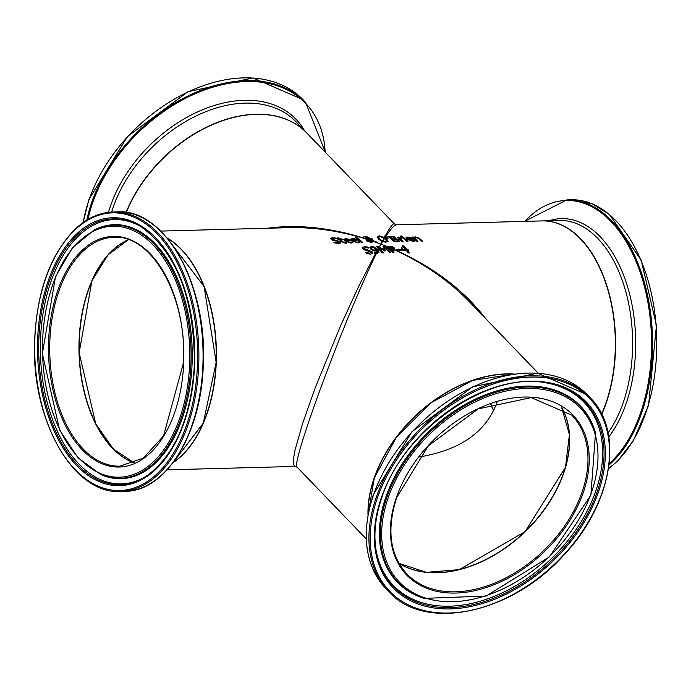<?xml version="1.0" encoding="UTF-8"?>
<svg xmlns="http://www.w3.org/2000/svg" width="691" height="691" viewBox="0 0 691 691"><rect width="100%" height="100%" fill="white"/><g stroke="black" fill="none" stroke-linecap="round" stroke-linejoin="round"><path stroke-width="1.04" d="M369.91 247.421L371.516 246.73L374.194 247.274L377.416 249.797L378.832 252.673M377.58 250.012L377.113 250.824M377.424 251.377L377.899 250.41M376.232 253.873L377.476 252.353M374.539 253.139L376.56 253.182M375.723 253.303L375.403 253.882M371.3 247.758L371.758 249.088L373.425 250.297L374.859 250.513L376.362 249.814L373.788 247.559L372.242 247.205L371.326 247.628L371.844 248.829L373.511 250.038L376.362 249.814M374.626 252.88L377.485 252.336L376.906 250.505L375.291 251.066L373.088 250.686L370.566 248.907L369.996 247.162L371.603 246.48L374.28 247.024L377.977 250.142L378.927 252.362L376.491 253.839L375.291 253.865A119.422 70.024 -91.5 0 0 374.565 252.88L374.608 252.941M401.661 235.968A119.422 70.024 88.5 0 1 402.507 236.624L401.125 236.659A119.422 70.024 -91.5 0 0 400.27 236.002L401.566 236.218A119.12 69.851 88.5 0 1 402.11 236.633M400.59 236.244L401.566 236.218M396.772 249.727L400.149 249.641A119.12 69.851 88.5 0 1 400.65 250.272M400.236 249.391A119.422 70.024 88.5 0 1 400.478 249.693A119.422 70.024 88.5 0 1 400.935 250.263L397.273 250.358A119.422 70.024 -91.5 0 0 396.824 249.788A119.422 70.024 -91.5 0 0 396.574 249.486L400.149 249.641M399.804 238.559A119.422 70.024 88.5 0 1 403.147 241.591L401.92 241.625A119.422 70.024 -91.5 0 0 397.187 237.428L398.413 237.393A119.422 70.024 88.5 0 1 399.13 237.989L401.065 237.35A119.422 70.024 88.5 0 1 401.903 238.041L399.718 238.81A119.12 69.851 88.5 0 1 402.801 241.6M401.065 237.35L400.979 237.6A119.12 69.851 88.5 0 1 401.488 238.024M399.13 237.989L400.979 237.6M398.413 237.393L398.327 237.652A119.12 69.851 88.5 0 1 399.044 238.24M397.489 237.678L398.327 237.652M353.041 240.77L357.126 242.256L359.052 241.66A119.422 70.024 88.5 0 1 359.907 242.463L357.817 242.912L351.745 240.753L350.812 239.164L352.548 238.507L355.191 238.887L357.627 240.252A119.422 70.024 88.5 0 1 358.068 240.641L352.954 241.029L357.031 242.506L358.966 241.91A119.12 69.851 88.5 0 1 359.648 242.558M350.786 239.293L352.462 238.766L355.096 239.146L357.541 240.511A119.12 69.851 88.5 0 1 357.705 240.649M352.341 240.494L356.176 240.39L354.889 239.328L353.144 239.051L352.073 239.406L352.341 240.494L356.262 240.131M352.073 239.406L352.436 240.235M348.186 239.077L350.631 240.442A119.422 70.024 88.5 0 1 351.071 240.822L346.044 240.96L350.121 242.437L352.056 241.841A119.422 70.024 88.5 0 1 352.911 242.653L350.821 243.094L344.749 240.943L343.816 239.345L345.552 238.697L348.186 239.077L350.544 240.693A119.12 69.851 88.5 0 1 350.7 240.839M343.79 239.483L345.465 238.948L348.1 239.328M346.044 240.96L350.035 242.696L351.961 242.1A119.12 69.851 88.5 0 1 352.652 242.748M347.893 239.518L346.148 239.241L344.973 239.898L345.345 240.675L349.18 240.572L347.893 239.518M345.077 239.596L345.345 240.675M345.431 240.425L349.266 240.321M355.269 237.263L356.081 237.238A119.12 69.851 88.5 0 1 362.464 242.679M356.167 236.987A119.422 70.024 88.5 0 1 362.81 242.671L361.583 242.705A119.422 70.024 -91.5 0 0 354.949 237.022L356.081 237.238M334.012 242.075L337.804 242.748L338.918 241.72L332.57 240.243L330.281 238.404L332.181 237.764L335.481 238.006A119.422 70.024 88.5 0 1 336.508 238.818L333.019 238.335L332.034 239.198L340.127 241.565L340.568 242.817L338.607 243.422L334.954 243.051A119.422 70.024 -91.5 0 0 333.917 242.075L333.986 242.135M333.926 242.325L337.718 242.999L338.832 241.971M338.918 241.72L339.134 242.429M330.263 238.533L335.394 238.265A119.12 69.851 88.5 0 1 335.947 238.697M331.758 238.853L331.948 239.449L340.041 241.815L340.482 243.077M331.68 238.974L331.948 239.449M363.976 248.078L364.131 248.829L371.948 251.973L372.276 253.58M362.525 247.646L364.433 246.937L367.698 247.292A119.12 69.851 88.5 0 1 368.312 248M365.798 252.578L369.521 253.467L370.73 252.163M370.817 251.913L364.641 249.952L362.956 248.708L362.559 247.516L364.52 246.687L367.785 247.041A119.422 70.024 88.5 0 1 368.718 248.112L365.289 247.447L364.217 248.579L372.043 251.714L372.363 253.329L370.35 254.089L366.74 253.58A119.422 70.024 -91.5 0 0 365.798 252.327L369.607 253.217L370.817 251.913L370.989 252.794M363.907 248.199L364.131 248.829M338.46 239A119.422 70.024 -91.5 0 0 337.07 237.894L338.288 237.868A119.422 70.024 88.5 0 1 339.687 238.965L341.933 238.905A119.422 70.024 88.5 0 1 342.606 239.457L340.352 239.518A119.422 70.024 88.5 0 1 342.624 241.479L343.703 242.316L345.923 242.394A119.422 70.024 88.5 0 1 346.623 243.059L345.396 243.223L341.76 241.85A119.422 70.024 -91.5 0 0 339.134 239.544L338.314 239.57A119.422 70.024 -91.5 0 0 337.64 239.017L338.46 239L337.942 239.267M337.381 238.145L338.201 238.119A119.12 69.851 88.5 0 1 339.601 239.216L341.846 239.155A119.12 69.851 88.5 0 1 342.218 239.466M345.923 242.394L345.837 242.645A119.12 69.851 88.5 0 1 346.338 243.12M343.703 242.316L345.768 242.645M340.352 239.518L340.266 239.768A119.12 69.851 88.5 0 1 342.529 241.738L343.617 242.567M387.539 247.119L390.985 249.745A119.12 81.201 -43.9 0 1 391.84 249.771L394.423 250.133M391.754 250.202L394.017 252.552A119.422 81.408 136.1 0 0 392.756 252.526L386.917 246.462A119.422 70.024 -91.5 0 0 386.692 246.212L392.03 246.497L394.587 248.095L394.924 249.84L392.825 250.246A119.422 81.408 136.1 0 0 391.754 250.202L393.671 252.543M394.699 250.021L393.481 249.494M388.662 246.946A119.422 70.024 88.5 0 1 388.964 247.3L391.071 249.494A119.422 81.408 -43.9 0 1 391.927 249.52L393.429 249.391L393.265 248.164L391.676 247.136L388.575 247.205A119.12 69.851 88.5 0 1 388.869 247.542L389.076 247.767M388.869 247.542L387.357 246.929M382.253 241.6L378.392 239.008L377.2 236.59L379.428 235.83L384.887 237.79L386.83 239.086L388.092 241.297L385.811 242.187L382.253 241.6L380.957 244.139L386.917 246.462L391.935 246.747L394.501 248.354L394.941 249.943M395.822 238.153L395.407 238.516L398.828 239.872L399.234 241.202L394.181 241.833A119.422 70.024 -91.5 0 0 387.832 236.365L393.196 236.434L395.399 237.35L395.407 238.516A119.422 70.024 88.5 0 1 395.442 238.542L398.733 240.123L399.148 241.461M388.152 236.616L393.11 236.685L395.304 237.6L395.321 238.766A119.12 69.851 88.5 0 1 395.356 238.792L395.407 238.516M395.753 239.086L392.35 239.285A119.12 69.851 88.5 0 1 394.673 241.384L397.645 241.047L397.524 239.941L395.753 239.086M392.445 239.034A119.422 70.024 88.5 0 1 394.76 241.124L394.673 241.384M394.76 241.124L397.731 240.796L397.524 239.941M393.006 236.953L389.767 237.16A119.12 69.851 88.5 0 1 391.65 238.68L394.371 238.43L394.172 237.479L393.006 236.953M389.854 236.901A119.422 70.024 88.5 0 1 391.737 238.43L391.65 238.68M391.737 238.43L394.457 238.17L394.172 237.479M384.567 238.43L384.818 238.05L386.744 239.336L388.005 241.548M377.105 236.84L379.342 236.08L384.818 238.05M378.625 237.229L379.627 239.276L382.278 241.617M382.512 241.695L385.025 241.755L386.519 241.021M385.112 241.505L386.58 240.9L384.092 238.101L380.136 236.547L378.659 237.134L379.713 239.017L382.546 241.029L385.112 241.505M403.233 237.272A119.422 70.024 88.5 0 1 407.966 241.47L406.74 241.496A119.422 70.024 -91.5 0 0 402.007 237.298L403.147 237.523A119.12 69.851 88.5 0 1 407.621 241.479M402.309 237.549L403.147 237.523M385.518 236.978L385.846 236.495L387.763 238.196M384.809 236.382A119.12 81.201 -43.9 0 1 385.025 236.408L385.846 236.495M388.109 238.188L387.236 238.214L384.49 236.08A119.422 81.408 -43.9 0 1 385.137 236.158L388.109 238.188M410.376 237.419L412.821 238.784A119.422 70.024 88.5 0 1 413.261 239.164L408.234 239.302L412.311 240.779L414.246 240.183A119.422 70.024 88.5 0 1 415.101 240.995L413.011 241.435L406.939 239.285L406.006 237.687L407.742 237.03L410.376 237.419L412.734 239.034A119.12 69.851 88.5 0 1 412.89 239.172M405.98 237.825L407.655 237.289L410.29 237.669M408.234 239.302L412.225 241.038L414.151 240.442A119.12 69.851 88.5 0 1 414.842 241.09M410.083 237.851L408.338 237.583L407.163 238.231L407.535 239.017L411.37 238.913L410.083 237.851M407.267 237.937L407.535 239.017M407.63 238.766L411.456 238.663M367.431 239.121L367.932 238.507L367.431 239.121L365.021 238.119L365.444 237.082L365.021 238.119L367.431 239.121M373.356 241.582L372.432 241.254M367.422 239.535L364.615 238.62M370.834 238.818A119.12 81.201 -43.9 0 1 371.818 238.758L373.33 241.09L376.586 242.291M371.905 238.499L373.416 240.839L377.26 242.256A119.422 81.408 136.1 0 0 376.137 242.316L373.373 241.522L371.456 242.567L366.601 240.917L366.014 239.872L366.541 239.25L363.863 238.11L363.552 236.97L365.073 236.287L368.839 237.359L369.279 238.248L368.346 239.354L372.155 240.675L370.618 238.594A119.422 81.408 -43.9 0 1 371.905 238.499L371.818 238.758M363.466 237.229L364.986 236.547L368.744 237.609L369.184 238.533M367.465 239.501L367.742 240.701L371.136 241.91L372.44 241.194L367.465 239.501L367.647 240.952L371.041 242.161L372.406 241.358L373.287 241.798M366.472 239.449L367.275 239.699M365.539 236.823L365.107 237.859L365.539 236.823L367.621 237.557L368.027 238.248L367.517 238.861L368.027 238.248M368.433 239.103L372.242 240.416M414.462 238.006A119.422 70.024 88.5 0 1 417.977 241.202L416.751 241.228A119.422 70.024 -91.5 0 0 412.026 237.03L413.244 237.004A119.422 70.024 88.5 0 1 413.779 237.436L415.317 236.832L419.402 238.291A119.422 70.024 88.5 0 1 422.451 241.081L421.234 241.116A119.422 70.024 -91.5 0 0 418.556 238.645L415.766 237.471L414.375 238.265A119.12 69.851 88.5 0 1 417.632 241.211M413.779 237.436L415.222 237.091L419.316 238.542A119.12 69.851 88.5 0 1 422.106 241.09M413.244 237.004L413.158 237.255A119.12 69.851 88.5 0 1 413.693 237.695M412.328 237.281L413.158 237.255M378.599 248.959L378.936 248.276L383.367 252.871M378.469 247.387A119.422 70.024 88.5 0 1 378.815 247.793L383.678 252.846A119.422 81.408 136.1 0 0 382.451 252.958L378.322 248.648A119.422 70.024 -91.5 0 0 376.448 246.488L378.202 246.437L383.997 249.848L382.969 246.255A119.422 81.408 -43.9 0 1 384.749 246.229L390.812 252.517A119.422 81.408 136.1 0 0 389.534 252.535L384.308 247.119L385.336 250.893A119.422 81.408 136.1 0 0 384.541 250.937L378.374 247.637A119.12 69.851 88.5 0 1 378.72 248.034L378.936 248.276M378.72 248.034L378.348 248.682M376.664 246.73L378.115 246.696L383.997 249.848M384.308 247.119L385.181 250.902M383.039 246.506A119.12 81.201 -43.9 0 1 384.662 246.48L390.484 252.517M407.483 250.332A119.422 70.024 88.5 0 1 409.426 252.906L408.174 252.941A119.422 70.024 -91.5 0 0 406.23 250.367L401.963 250.479A119.422 70.024 -91.5 0 0 401.316 249.667A119.422 70.024 -91.5 0 0 401.151 249.46L402.464 245.797L403.656 245.763A119.422 70.024 88.5 0 1 406.835 249.52A119.422 70.024 88.5 0 1 406.861 249.555L408.018 249.52A119.422 70.024 88.5 0 1 408.631 250.306L407.396 250.591A119.12 69.851 88.5 0 1 409.15 252.915M408.018 249.52L407.923 249.779A119.12 69.851 88.5 0 1 408.346 250.315M406.861 249.555L407.923 249.779M403.656 245.763L403.57 246.013A119.12 69.851 88.5 0 1 406.774 249.805M402.464 245.797L403.57 246.013M401.16 249.468L402.378 246.048M403.345 246.86L402.274 249.926L405.617 249.589A119.422 70.024 -91.5 0 0 403.345 246.86M403.259 247.11L402.361 249.676L405.617 249.589M379.419 247.214L380.957 244.139L387.064 246.618M393.568 249.244L388.964 247.3M389.154 247.508L393.429 249.391M394.76 249.987C424.093 263.513 448.908 280.701 469.206 301.561L538.246 373.209M485.799 318.776C464.024 290.272 433.732 267.296 394.924 249.84M385.906 236.218C390.899 228.721 394.431 224.912 396.504 224.791L394.423 223.936C393.274 222.899 390.173 226.976 385.137 236.158M394.431 223.953L306.769 132.974A119.422 81.408 -43.9 0 0 268.315 114.905A119.422 81.408 -43.9 0 0 126.298 212.465M375.956 242.316L380.957 244.139L382.443 241.669M384.092 238.101L382.546 241.029M382.779 241.124L384.498 238.386M384.887 237.79L385.448 236.927M384.947 236.512L384.403 237.514M363.863 238.11C329.685 227.512 297.476 224.221 267.236 228.246M288.501 227.676L288.76 227.667C313.282 227.097 338.521 230.725 364.477 238.542M376.137 242.316L380.957 244.139L379.221 247.093M375.377 253.873L358.784 286.186L340.637 325.625L315.243 387.694L302.494 423.799L294.936 450.523L293.425 459.308L293.485 464.663L295.126 466.425L297.216 467.28C289.797 466.399 344.204 319.328 376.163 253.882M377.096 250.798L375.835 253.053M376.612 252.941L377.398 251.317M377.977 250.142L378.564 248.924M378.322 248.648L377.683 249.771M368.009 515.054A119.422 81.408 -43.9 0 1 374.159 477.965A119.422 81.408 -43.9 0 1 514.32 374.081M167.041 237.954A119.422 70.024 88.5 0 1 189.334 258.84A119.422 70.024 88.5 0 1 173.035 462.65M491.448 556.782A114.766 78.23 136.1 0 0 551.435 498.988M449.591 390.847A119.12 81.201 136.1 0 0 387.167 450.99M396.504 224.791L542.081 220.913A119.422 70.024 88.5 0 1 585.597 244.752A119.422 70.024 88.5 0 1 601.628 414.064M95.505 273.187A114.766 67.295 -91.5 0 0 99.729 431.279M199.051 431.849A119.12 69.851 -91.5 0 0 216.119 362.3A119.12 69.851 -91.5 0 0 194.663 267.331M490.541 403.829A114.464 67.122 -91.5 0 0 493.59 410.739M497.2 401.696C486.611 431.702 460.517 450.143 418.927 457.019M134.546 462.935A114.464 67.122 88.5 0 1 112.693 448.191A114.464 67.122 88.5 0 1 79.759 332.872A114.464 67.122 88.5 0 1 128.586 239.725M561.342 406.757A114.464 78.023 -43.9 0 1 525.005 531.578A114.464 78.023 -43.9 0 1 398.914 563.251M398.975 563.355A114.464 78.023 136.1 0 0 525.151 531.733A114.464 78.023 136.1 0 0 561.438 406.809L569.41 434.535L565.48 467.263L525.091 531.655L459.23 569.634L426.382 572.355L398.966 563.346M571.777 415.153A114.464 78.023 -43.9 0 1 543.489 550.77A114.464 78.023 -43.9 0 1 406.921 573.996C389.802 555.003 386.424 529.461 396.781 497.365L428.325 445.85L478.137 408.917L531.275 397.61L571.777 415.153M368.139 514.346A119.422 81.408 -43.9 0 1 374.315 478.129A119.422 81.408 -43.9 0 1 513.612 374.185M396.392 497.546A115.362 78.636 136.1 0 0 507.116 578.687A115.362 78.636 136.1 0 0 565.912 408.917A115.362 78.636 136.1 0 0 396.392 497.546M388.169 497.762A125.52 85.563 -43.9 0 1 572.614 401.333A125.52 85.563 -43.9 0 1 508.645 586.054A125.52 85.563 -43.9 0 1 388.169 497.762M377.346 498.047A138.891 94.676 -43.9 0 1 581.425 391.348A138.891 94.676 -43.9 0 1 510.649 595.746A138.891 94.676 -43.9 0 1 377.346 498.047M376.163 497.598A139.781 95.28 136.1 0 0 388.696 591.565C425.06 632.619 513.24 613.349 565.35 553.405C612.718 502.633 624.249 430.977 590.01 397.593A139.781 95.28 136.1 0 0 475.373 389.767A139.781 95.28 136.1 0 0 376.163 497.598M373.537 494.877A139.781 95.28 -43.9 0 1 472.756 387.046A139.781 95.28 -43.9 0 1 587.393 394.863L537.477 373.157L472.549 386.865L411.862 431.797L373.416 494.566C360.685 533.806 364.9 565.238 386.07 588.844A139.781 95.28 -43.9 0 1 373.537 494.877M381.277 497.943A134.028 91.359 136.1 0 0 509.923 592.222A134.028 91.359 136.1 0 0 578.22 394.984A134.028 91.359 136.1 0 0 381.277 497.943M386.856 497.373A126.643 86.332 136.1 0 0 423.929 598.38L486.144 596.057L549.405 556.894L590.874 495.136L595.512 433.05A126.643 86.332 136.1 0 0 495.585 392.367A126.643 86.332 136.1 0 0 386.856 497.373M595.512 433.05L595.288 432.255A127.058 86.608 136.1 0 0 495.032 391.443A127.058 86.608 136.1 0 0 385.949 496.786A127.058 86.608 136.1 0 0 423.142 598.121L423.929 598.38M375.61 547.22C373.719 531.733 375.792 515.236 381.803 497.71C403.043 430.225 488.062 370.981 546.184 382.866A132.957 90.625 -43.9 0 1 552.351 559.96A132.957 90.625 -43.9 0 1 375.61 547.22A132.957 90.625 -43.9 0 1 381.803 497.572M375.541 546.676A132.214 90.124 136.1 0 0 551.228 558.794A132.214 90.124 136.1 0 0 545.64 382.779M493.711 410.48A114.464 67.122 88.5 0 1 490.757 403.76M601.757 414.315A119.422 70.024 -91.5 0 0 607.38 287.404A119.422 70.024 -91.5 0 0 542.323 220.904A119.422 70.024 -91.5 0 0 542.202 220.904L559.356 220.446A119.422 70.024 88.5 0 1 627.713 299.281A119.422 70.024 88.5 0 1 608.071 432.86M608.529 468.636L617.659 460.949L633.258 440.849L648.555 405.367L656.45 325.418L641.162 260.084L609.376 214.435L592.204 203.836L571.034 199.768A139.781 81.961 88.5 0 1 654.524 311.019A139.781 81.961 88.5 0 1 608.555 468.498M609.047 464.939A139.781 81.961 -91.5 0 0 649.695 306.795A139.781 81.961 -91.5 0 0 566.845 199.88L524.573 221.379M524.797 221.37A139.193 81.616 88.5 0 1 639.797 271.235A139.193 81.616 88.5 0 1 609.212 463.549M608.797 436.876A121.193 71.061 -91.5 0 0 628.81 291.049A121.193 71.061 -91.5 0 0 549.31 220.714M111.657 212.051A119.422 81.408 -43.9 0 1 113.238 207.17A119.422 81.408 -43.9 0 1 197.997 115.043A119.422 81.408 -43.9 0 1 295.938 121.728L306.692 132.897A119.422 81.408 136.1 0 0 306.623 132.819A119.422 81.408 136.1 0 0 211.619 124.795A119.422 81.408 136.1 0 0 126.099 212.431M83.3 222.45A139.781 95.28 -43.9 0 1 89.096 199.664A139.781 95.28 -43.9 0 1 188.306 91.834A139.781 95.28 -43.9 0 1 302.943 99.651L305.56 102.38A139.781 95.28 136.1 0 0 190.932 94.555A139.781 95.28 136.1 0 0 91.713 202.385A139.781 95.28 136.1 0 0 86.833 220.118M87.973 219.436A139.193 94.883 -43.9 0 1 92.62 202.817A139.193 94.883 -43.9 0 1 223.659 84.371A139.193 94.883 -43.9 0 1 325.15 152.046M304.411 130.521A121.193 82.609 136.1 0 0 205.443 108.582A121.193 82.609 136.1 0 0 110.525 205.883A121.193 82.609 136.1 0 0 108.478 212.336M128.466 239.682A114.464 67.122 -91.5 0 0 79.033 352.73A114.464 67.122 -91.5 0 0 134.425 462.987L113.272 448.951L95.773 423.868L79.154 352.73L91.955 280.805L108.09 254.815L128.483 239.682M119.932 466.149A114.464 67.122 88.5 0 1 49.778 353.507A114.464 67.122 88.5 0 1 113.825 237.298C151.821 234.145 187.278 297.113 183.521 362.697L163.517 435.952L143.4 458.047L119.932 466.149M167.282 238.24A119.422 70.024 88.5 0 1 216.05 362.334A119.422 70.024 88.5 0 1 173.26 462.348M183.694 362.749A115.362 67.649 -91.5 0 0 86.228 246.808A115.362 67.649 -91.5 0 0 78.524 445.66A115.362 67.649 -91.5 0 0 183.694 362.749M189.645 363.716A125.52 73.6 88.5 0 1 75.207 453.935A125.52 73.6 88.5 0 1 83.594 237.566A125.52 73.6 88.5 0 1 189.645 363.716M197.471 364.995A138.891 81.443 88.5 0 1 70.853 464.818A138.891 81.443 88.5 0 1 80.13 225.413A138.891 81.443 88.5 0 1 197.471 364.995M198.714 365.064A139.781 81.961 -91.5 0 0 113.143 211.99C99.729 212.439 87.23 218.002 75.639 228.678C50.296 253.977 36.597 291.757 34.55 342.01C31.389 420.586 73.773 494.877 120.605 491.456A139.781 81.961 -91.5 0 0 198.714 365.064M202.904 364.952A139.781 81.961 88.5 0 1 124.786 491.344C165.78 491.655 201.461 433.646 203.275 364.9C207.749 285.228 164.959 208.311 117.332 211.878A139.781 81.961 88.5 0 1 202.904 364.952M194.62 364.528A134.028 78.593 -91.5 0 0 81.391 229.827A134.028 78.593 -91.5 0 0 72.434 460.854A134.028 78.593 -91.5 0 0 194.62 364.528M203.24 364.874A139.193 81.616 -91.5 0 0 159.63 230.293M190.941 363.812A126.643 74.257 -91.5 0 0 93.967 230.12L72.356 247.931L55.53 276.607L42.35 353.706L59.625 430.001L77.953 457.736L100.489 474.372A126.643 74.257 -91.5 0 0 190.941 363.812M100.489 474.372L101.352 474.743A127.058 74.498 -91.5 0 0 192.089 363.829A127.058 74.498 -91.5 0 0 94.805 229.697L93.967 230.12M147.529 475.339A132.957 77.962 88.5 0 1 38.756 353.809A132.957 77.962 88.5 0 1 140.886 226.648C176.646 252.552 194.482 298.495 194.396 364.459C191.122 417.183 175.497 454.142 147.529 475.339M141.43 226.976A132.214 77.53 -91.5 0 0 40.423 353.757A132.214 77.53 -91.5 0 0 148.055 474.976M297.216 467.28L366.256 538.937M167.058 469.845L295.126 466.425M160.692 231.088L288.76 227.667M513.802 374.159L472.653 380.395L431.236 402.628L396.496 437.092L374.272 478.017L368.104 514.536M590.01 397.593L587.393 394.863M388.696 591.565L386.07 588.844M571.034 199.768L566.845 199.88M83.101 222.588L88.975 199.354L127.412 136.576L188.107 91.653L253.027 77.945L302.943 99.651M325.383 152.288L305.56 102.38M173.208 462.417L203.258 423.194L216.171 362.317L204.07 286.489L167.222 238.17M120.605 491.456L124.786 491.344M113.143 211.99L117.332 211.878"/></g></svg>
